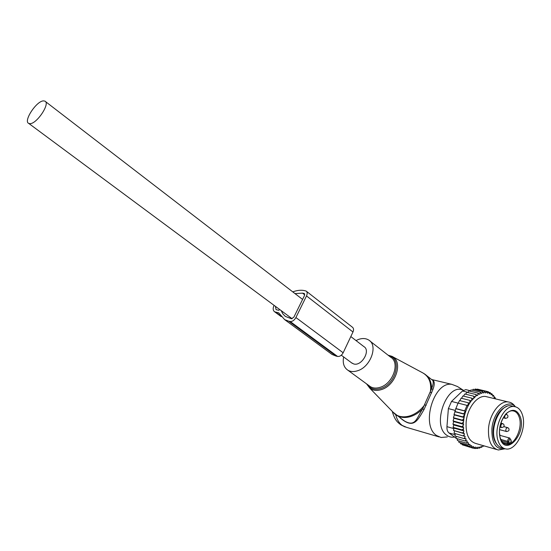 <?xml version="1.0" encoding="UTF-8"?>
<svg xmlns="http://www.w3.org/2000/svg" width="551" height="551" viewBox="0 0 551 551"><rect width="100%" height="100%" fill="white"/><g stroke="black" fill="none" stroke-linecap="round" stroke-linejoin="round"><path stroke-width="0.83" d="M343.638 356.938C342.488 363.088 343.9 367.517 347.874 370.217C350.581 371.787 353.79 371.973 357.509 370.782C370.692 366.994 378.413 345.229 368.647 340.001C365.795 338.28 362.42 338.087 358.522 339.423L356.001 340.546M454.485 437.039C451.682 437.542 449.12 436.964 446.813 435.29C431.096 425.227 447.274 381.753 463.308 390.328M447.309 436.936L441.069 437.487L436.612 435.524C420.503 425.551 433.802 381.202 451.792 384.336L457.468 386.52L463.398 390.273M401.803 419.063L404.544 421.033C415.44 427.28 416.487 418.443 422.679 408.842L431.591 388.765C431.612 382.146 429.36 377.27 424.828 374.143L423.45 373.261M426.75 375.665L431.908 379.756C433.74 380.555 433.63 383.558 431.591 388.765L432.969 389.378C434.994 383.73 434.608 380.5 431.812 379.68M400.081 417.823C413.753 429.443 417.341 420.806 424.036 409.524L432.969 389.378M431.695 392.849L430.31 392.243C431.688 383.048 429.188 376.602 422.789 372.889L392.188 356.476M426.13 405.405L424.759 404.751C420.523 410.392 415.454 414.138 409.545 415.984C403.766 417.582 398.848 416.914 394.798 413.966L391.857 410.936M424.036 409.524L422.679 408.842C418.953 412.665 414.834 415.268 410.323 416.639C405.15 418.085 400.611 417.679 396.72 415.406L394.798 413.966L369.962 388.359L366.532 383.847M351.628 362.861L353.783 363.977C361.697 366.436 370.968 350.388 363.867 346.6L350.822 336.565M43.55 100.881C36.6 100.757 23.08 121.241 28.721 123.403L29.933 123.644C36.759 124.085 50.602 103.216 44.907 101.129L43.55 100.881M502.602 442.329L507.257 443.638L508.814 443.507L511.252 442.026L511.114 441.014M522.438 414.91C527.197 428.533 516.094 451.4 505.687 448.907C502.237 448.232 499.716 445.58 498.132 440.958C493.2 427.624 503.986 404.792 514.173 406.562C518.036 407.044 520.791 409.834 522.438 414.91M504.124 448.459L502.36 447.956C498.903 447.274 496.382 444.629 494.791 440.022C489.853 426.722 500.625 403.966 510.818 405.736L513.036 406.28M484.067 445.876L482.814 446.034M483.95 445.842L483.592 446.262M495.37 398.848L494.881 397.23L494.075 397.037M455.009 411.742L455.842 408.697L465.313 411.17L463.742 413.835L464.789 414.331L455.009 411.742L453.983 414.517L454.361 414.924L453.411 417.706L453.921 418.237L453.06 420.943L453.707 421.598L452.95 424.187L453.742 424.959L453.087 427.383L454.01 428.141L463.97 430.937L463.274 430.469L463.701 427.721L463.088 427.252L463.095 425.599L463.646 424.325L463.164 423.953L464.052 417.431C465.416 411.108 467.785 405.612 471.167 400.942L476.946 395.074L477.545 395.563L478.082 394.316L479.074 393.745L479.714 394.33L480.238 393.187L481.154 392.822L481.726 393.531L482.318 392.464L483.227 392.264L483.73 393.09L484.377 392.112L485.273 392.078L485.686 393.008L486.388 392.14L487.256 392.264L487.587 393.29L488.324 392.532L489.15 392.822L489.391 393.917L490.163 393.283L490.934 393.731L491.086 394.895L491.878 394.385L492.587 394.977L492.642 396.19L493.448 395.825L494.082 396.555L494.047 397.801L494.846 397.574M463.97 430.937L463.487 432.142L463.701 433.43L464.452 433.761L464.045 435.008L464.369 436.206L465.154 436.385L464.837 437.666L465.264 438.761L466.077 438.789L465.857 440.077L466.366 441.055L467.2 440.931L467.076 442.212L467.668 443.059L466.332 443.1L457.399 440.497L457.296 438.727M483.02 445.573L482.552 446.613L481.65 447.019L481.085 446.358L480.5 447.44L479.59 447.688L479.094 446.909L478.44 447.908L477.545 447.997L477.125 447.102L476.415 448.011L475.541 447.935L475.203 446.944L474.452 447.743L473.605 447.502L473.357 446.42L472.565 447.102L471.773 446.703L471.608 445.552L470.795 446.103L470.051 445.545L469.989 444.333L469.156 444.747L468.481 444.044L468.508 442.79L467.668 443.059M483.695 446L483.296 445.656M488.09 397.085L485.486 396.458C477.125 395.329 467.248 408.201 466.139 422.087C465.547 434.257 468.846 441.413 476.03 443.548L496.561 449.492M495.411 398.435L494.881 397.23M492.594 395.15L493.476 395.363L494.082 396.555M493.448 395.825L493.476 395.363M490.817 393.559L491.898 393.813L492.587 394.977M491.878 394.385L491.898 393.813M488.709 392.257L490.17 392.601L490.934 393.731M490.163 393.283L490.17 392.601M486.361 391.279L488.31 391.747L489.15 392.822M488.324 392.532L488.31 391.747M487.256 392.264L486.34 391.258L486.388 392.14M485.273 392.078L484.288 391.148L484.377 392.112M483.227 392.264L482.173 391.417L482.318 392.464M481.154 392.822L480.038 392.071L480.238 393.187M479.074 393.745L477.896 393.104L478.082 394.316M476.946 395.074L475.788 394.495L475.899 395.88M473.77 397.843L473.77 396.203L474.893 396.754M471.677 400.267L471.863 398.194L472.958 398.724M464.052 417.431L462.971 416.921L464.789 414.331M471.167 400.942L470.093 400.432L469.535 403.325L468.495 402.829L467.682 405.681L467.062 405.391L464.693 410.874L465.313 411.17M454.361 414.924L464.217 417.562M453.983 414.517L462.971 416.921M463.866 418.381L462.392 420.137L463.494 420.668M453.921 418.237L463.825 420.923M453.411 417.706L462.392 420.137M463.322 422.073L462.041 423.402L463.164 423.953M453.707 421.598L463.646 424.325M453.06 420.943L462.041 423.402M463.095 425.599L461.924 426.674L463.088 427.252M453.742 424.959L463.701 427.721M452.95 424.187L461.924 426.674M463.157 428.995L462.055 429.897L463.274 430.469M453.087 427.383L462.055 429.897M454.01 428.141L453.48 430.441L462.441 432.976L463.487 432.142M463.701 433.43L462.441 432.976M464.452 433.761L453.48 430.441M454.499 430.937L454.12 433.32L463.074 435.875L464.045 435.008M464.369 436.206L463.074 435.875M455.202 433.63L454.995 435.979L463.942 438.555L464.837 437.666M465.264 438.761L463.942 438.555M456.125 436.302L456.09 438.382L465.037 440.972L465.857 440.077M466.366 441.055L465.037 440.972M467.076 442.212L466.332 443.1M458.701 440.876L458.887 442.295L467.82 444.912L468.481 444.044M469.156 444.747L467.82 444.912M460.326 442.715L460.546 443.755L469.473 446.379L470.051 445.545M470.795 446.103L469.473 446.379M462.158 444.23L462.344 444.857L471.27 447.488L471.773 446.703M472.565 447.102L471.27 447.488M464.19 445.401L473.185 448.225L473.605 447.502M474.452 447.743L473.185 448.225M475.541 447.935L475.196 448.583L476.415 448.011M477.545 447.997L477.262 448.562L478.44 447.908L479.377 448.156L479.59 447.688M480.5 447.44L479.377 448.156M481.65 447.019L482.552 446.613M458.26 403.139L459.486 400.556L468.495 402.829M455.842 408.697L458.053 403.091L467.062 405.391M455.691 408.525L464.693 410.874M454.747 411.459L463.742 413.835M456.097 438.238L449.01 432.962C447.474 431.695 446.785 429.594 446.951 426.66L448.376 408.594L451.51 401.431L462.461 391.01L465.76 389.619L466.656 389.832M457.323 439.147L456.414 438.472M506.817 406.39C499.523 409.393 494.984 416.756 493.186 428.471C492.615 435.758 493.978 441.199 497.277 444.795M515.44 406.783C507.946 397.987 493.221 411.28 491.912 428.657C491.575 443.224 495.948 449.926 505.04 448.769M504.709 448.858L498.304 449.995C491.155 447.867 487.904 440.593 488.544 428.175C489.722 413.994 499.619 400.804 507.939 401.899C510.839 402.175 513.256 403.725 515.192 406.535M459.844 400.646L461.084 398.18L470.093 400.432M461.607 398.311L462.854 395.969L471.863 398.194M463.556 396.141L464.762 393.999L473.77 396.203M465.65 394.22L466.78 392.305L475.788 394.495M467.875 392.574L468.887 390.928L477.896 393.104M470.148 391.231L471.022 389.915L480.038 392.071M472.4 390.246L473.164 389.268L482.173 391.417M474.693 389.633L475.279 389.006L484.288 391.148M477.008 389.419L477.331 389.116L486.34 391.258M480.658 447.143L481.491 447.391M476.023 448.197L477.262 448.562M473.529 448.094L475.196 448.583M274.047 305.33C272.738 308.36 272.931 310.516 274.632 311.79L278.723 312.872L284.633 319.614L288.717 321.185L336.117 356.098L337.556 356.435C339.788 356.669 341.654 355.45 343.156 352.778L352.977 331.998C353.894 329.808 353.701 328.21 352.392 327.198L306.439 291.3M288.717 321.185L290.157 321.488C292.388 321.646 294.31 320.331 295.908 317.548L306.521 295.928C307.513 293.649 307.375 292.016 306.094 291.031L303.835 290.48C300.426 289.916 296.741 290.391 292.788 291.892M281.182 310.619L282.87 313.884L285.322 316.391L291.486 318.774L293.883 317.135L304.483 295.563L304.304 293.525L302.52 293.146L304.724 294.854M336.117 356.098L331.991 354.424L329.959 352.936M295.005 293.6L302.52 293.146M279.591 309.442L278.861 310.296L276.079 309.641L275.417 306.349M388.062 355.168L391.899 356.318C403.587 361.263 395.935 385.686 381.175 389.66C376.76 390.983 373.02 390.549 369.962 388.359L366.546 383.854M367.255 384.378C370.134 388.827 374.584 390.218 380.624 388.545C396.114 384.364 402.395 358.171 388.806 355.753M369.136 385.748L370.396 386.664C373.11 388.255 376.312 388.489 379.99 387.36C393.042 383.82 400.398 362.462 390.604 357.151L369.948 341.021M392.987 412.1L401.775 419.042M439.106 436.915L406.769 427.424L402.285 425.475C399.144 423.182 396.94 419.593 395.68 414.71M500.811 439.436L507.698 441.358L508.862 441.241C509.365 438.92 510.033 438.52 510.853 440.035L509.703 438.052C508.442 438.252 507.774 439.354 507.698 441.358L507.795 442.543L508.959 442.425L508.862 441.241M509.854 438.086L500.163 435.421M510.853 440.035L510.956 441.22L511.004 439.891M501.472 440.772L507.795 442.543L507.257 443.638M511.445 441.103L511.101 441.075M510.956 441.22L511.252 442.026M508.814 443.507L508.959 442.425M500.342 438.155C496.665 427.858 504.585 409.799 512.795 410.846C515.819 411.253 517.974 413.443 519.269 417.417C523.051 428.155 514.297 446.214 506.093 444.306L505.191 444.085M520.392 417.1C526.363 434.133 505.653 456.903 500.26 438.679C498.207 429.511 500.129 421.205 506.011 413.773C512.416 408.257 517.21 409.365 520.392 417.1M506.507 414.442L505.226 415.11C504.454 416.763 504.571 417.865 505.584 418.402L507.505 417.713M507.623 427.624L506.341 428.299C505.577 429.932 505.687 431.02 506.665 431.564L508.614 430.875M502.664 423.616L501.369 424.291C500.597 425.937 500.707 427.032 501.706 427.583L503.655 426.887M446.951 426.66L453.9 428.616M448.376 408.594L455.167 410.385M449.01 432.962L455.105 434.711M451.51 401.431L458.053 403.105M462.461 391.01L468.006 392.353M343.156 352.778L295.908 317.548M337.556 356.435L290.157 321.488M306.521 295.928L352.977 331.998M304.648 293.924L303.966 293.401M275.514 312.121L280.7 315.943M278.165 312.665L279.357 313.54M368.998 385.645L347.874 370.217M405.233 427.011L400.777 424.814C397.602 422.211 395.012 420.757 392.271 411.487M451.792 384.336L431.612 379.515M352.323 363.385L341.303 355.209M292.126 318.74L28.721 123.403M302.582 299.434L45.43 101.529M500.411 438.369C501.665 441.895 503.559 443.879 506.093 444.306L504.84 443.954M514.173 406.562L510.818 405.736M500.046 435.71L499.495 433.196M507.774 417.3C508.229 415.86 507.753 414.896 506.341 414.407L505.825 414.276M503.242 417.803L505.391 418.354M508.876 430.476C509.331 429.05 508.862 428.093 507.471 427.59L503.903 426.639M499.564 429.642L506.493 431.516M503.917 426.481C504.379 425.048 503.91 424.077 502.505 423.574L500.88 423.147M499.902 427.094L501.527 427.535M470.471 390.749L465.76 389.619M485.486 396.458L507.939 401.899M274.632 311.79L281.21 316.625M284.633 319.614L331.991 354.424"/></g></svg>
